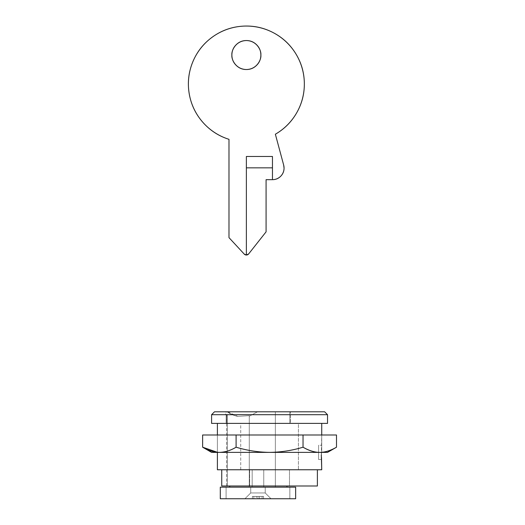 <?xml version="1.0" encoding="UTF-8"?>
<svg xmlns="http://www.w3.org/2000/svg" width="525" height="525" viewBox="0 0 525 525"><rect width="100%" height="100%" fill="white"/><g stroke="black" fill="none" stroke-linecap="round" stroke-linejoin="round"><path stroke-width="0.39" stroke-dasharray="2.62 1.97" d="M265.217 492.955L265.217 487.154L250.727 487.154L250.727 492.955L265.217 492.955L250.727 492.955L244.926 498.75L271.012 498.75L265.217 492.955L265.217 487.154L250.727 487.154L250.727 492.955L265.217 492.955L250.727 492.955L244.926 498.75L271.012 498.75L265.217 492.955L271.012 498.75L220.29 498.75L220.29 487.154L220.29 498.75L226.091 498.75L226.091 487.154L220.29 487.154L289.853 487.154L226.091 487.154L226.091 498.75L226.091 487.154L226.091 498.75L289.853 498.75L244.926 498.75L271.012 498.75L244.926 498.75L250.727 492.955L265.217 492.955L250.727 492.955L250.727 487.154L265.217 487.154L250.727 487.154L265.217 487.154L252.847 487.154L265.217 487.154L265.217 492.955L271.012 498.75L244.926 498.75L250.727 492.955L265.217 492.955L250.727 492.955L250.727 487.154L265.217 487.154L265.217 492.955L271.012 498.75L244.926 498.75L250.727 492.955L265.217 492.955L250.727 492.955L244.926 498.75L271.012 498.75L248.745 498.75L271.012 498.75L265.217 492.955L263.097 492.955L265.217 492.955L271.012 498.75L244.926 498.75L250.727 492.955L265.217 492.955L250.727 492.955L244.926 498.75L271.012 498.75L252.368 498.75L263.576 498.75L259.593 498.75L263.576 498.75L262.093 498.75L262.093 496.433L257.972 496.433L257.972 498.75L257.972 496.433L253.851 496.433L253.851 498.75L257.972 498.75L253.851 498.75L253.851 496.433L257.972 496.433L257.972 498.75L257.972 496.433L262.093 496.433L262.093 498.75L248.745 498.75L271.012 498.75L265.217 492.955L263.097 492.955L265.217 492.955M295.647 498.75L289.853 498.75L289.853 487.154L289.853 498.75L295.647 498.75L295.647 487.154L289.853 487.154L289.853 498.75L289.853 487.154L295.647 487.154L295.647 498.75M246.376 255.025L246.376 156.483L246.376 167.843L272.462 167.843L246.376 167.843L246.376 255.025A2.901 2.901 0 0 1 244.25 254.1A2.901 2.901 0 0 0 246.376 255.025L246.376 156.483L272.462 156.483L272.462 179.668A11.589 11.589 0 0 0 283.664 165.06A11.589 11.589 0 0 1 284.058 168.072C284.058 171.275 282.929 174.011 280.665 176.275C278.401 178.539 275.664 179.668 272.462 179.668L266.083 179.668L266.083 231.84L248.653 253.923L266.083 231.84L266.083 179.668L272.462 179.668L272.462 156.483L246.376 156.483L246.376 255.025A2.901 2.901 0 0 0 248.653 253.923M260.866 55.04C261.45 50.8 257.106 40.747 246.376 40.55C235.653 40.747 231.302 50.8 231.886 55.04C231.886 59.043 233.297 62.455 236.132 65.284C238.96 68.112 242.373 69.53 246.376 69.53C250.379 69.53 253.792 68.112 256.627 65.284C259.455 62.455 260.866 59.043 260.866 55.04C260.866 51.037 259.455 47.624 256.627 44.789C253.792 41.961 250.379 40.55 246.376 40.55C242.373 40.55 238.96 41.961 236.132 44.789C233.297 47.624 231.886 51.037 231.886 55.04C231.302 59.279 235.653 69.333 246.376 69.53C257.106 69.333 261.45 59.279 260.866 55.04M202.611 122.03C195.451 113.787 190.975 104.272 189.19 93.496C187.405 82.72 188.573 72.273 192.695 62.153C196.816 52.041 203.273 43.752 212.08 37.288C220.887 30.824 230.738 27.142 241.625 26.25C252.512 25.358 262.828 27.372 272.573 32.314C282.319 37.249 290.049 44.369 295.765 53.675C301.488 62.98 304.342 73.1 304.342 84.02A57.967 57.967 0 0 0 189.604 72.325A57.967 57.967 0 0 0 228.985 139.322L228.985 237.635L228.985 139.322M244.25 254.1L228.985 237.635L244.25 254.1M275.363 134.223L283.664 165.06L275.363 134.223A57.967 57.967 0 0 0 304.342 84.02M246.376 167.843L246.376 156.483L246.376 167.843M318.596 459.506L321.733 459.506L318.596 459.506L318.596 445.252L318.596 459.506L318.596 445.252L321.733 445.252L318.596 445.252L318.596 459.506M321.32 454.919L321.733 434.989L321.49 457.413M252.171 469.763L252.171 487.154L263.767 487.154L263.767 469.763L252.171 469.763L252.171 487.154L263.767 487.154L263.767 469.763L252.171 469.763L263.767 469.763L263.767 487.154L252.171 487.154L263.767 487.154L252.171 487.154L263.767 487.154L252.171 487.154L252.171 469.763L263.767 469.763L252.171 469.763L263.767 469.763L263.767 487.154L252.171 487.154L252.171 469.763L263.767 469.763L252.171 469.763M227.325 414.697L226.669 414.697L227.325 414.697L226.669 414.697L227.325 414.697L227.325 485.999L227.325 414.697L225.507 414.697L226.734 414.697L226.734 423.393L226.144 423.393L231.112 423.393L226.144 423.393L226.144 414.697L226.734 414.697L226.734 411.797L289.853 411.797L289.853 423.393L226.734 423.393L226.734 414.697L226.734 423.393L226.734 414.697L226.144 414.697L226.144 423.393L290.43 423.393L290.43 411.797L225.507 411.797L225.507 414.697L226.144 414.697L225.507 414.697L225.507 411.797L290.43 411.797L225.507 411.797L290.43 411.797L290.43 423.393L226.144 423.393L226.144 414.697L226.144 423.393L290.43 423.393L226.144 423.393L289.853 423.393L289.853 411.797L226.734 411.797L237.877 416.404L249.277 415.642L249.277 487.154L229.694 487.154L286.952 487.154L229.694 487.154L229.694 485.999L227.325 485.999L227.325 414.697L227.325 485.999L286.952 485.999L229.694 485.999M221.858 485.999L289.485 485.999L289.485 469.763L221.858 469.763L249.644 469.763L249.644 485.999L317.389 485.999L289.485 485.999L289.485 469.763L221.74 469.763L249.644 469.763L249.644 485.999L221.74 485.999M217.448 469.763L249.644 469.763L240.726 469.763L240.726 423.393L298.403 423.393L298.403 469.763L298.403 423.393L217.396 423.393L240.726 423.393L240.726 469.763L217.396 469.763M214.495 411.797L324.634 411.797L214.495 411.797M327.528 414.697L211.595 414.697L327.528 414.697M327.528 423.393L211.595 423.393L327.528 423.393M229.694 487.154L275.363 487.154L229.694 487.154L249.277 487.154L249.277 415.642L237.877 416.404L227.417 411.797L233.947 411.797L227.417 411.797C230.035 413.949 233.527 415.485 237.877 416.404C233.527 415.485 230.035 413.949 227.417 411.797L289.853 411.797L227.417 411.797M233.835 487.154L286.952 487.154L233.835 487.154M231.112 423.393L289.853 423.393L231.112 423.393M257.585 411.797L233.947 411.797L275.363 411.797L275.363 487.154L275.363 411.797L275.363 487.154L275.363 411.797L257.585 411.797L249.277 416.259L249.277 487.154L249.277 415.642L249.277 487.154L249.277 416.259L249.277 487.154L275.363 487.154L249.277 487.154L249.277 416.259L257.585 411.797L249.277 416.259L249.277 415.642L237.877 416.404L249.277 415.642L249.277 416.259L257.585 411.797M227.325 485.999L226.669 485.999L227.325 485.999M233.947 411.797L252.577 411.797M321.733 452.379L321.733 434.989L217.396 434.989L217.396 452.379L321.733 452.379L217.396 452.379L217.396 434.989L321.733 434.989L321.733 452.379L269.561 452.379C258.195 452.222 247.045 450.496 236.099 447.202L236.099 434.989L336.499 434.989L303.037 434.989L303.037 447.202L303.037 434.989L236.099 434.989L236.099 447.202C230.731 450.463 225.218 452.189 219.555 452.379L321.733 452.379M336.499 447.202C330.507 450.66 324.923 452.379 319.732 452.373C314.567 452.366 309.002 450.64 303.037 447.202C292.195 450.496 281.039 452.222 269.561 452.379C281.039 452.222 292.195 450.496 303.037 447.202C308.812 450.64 314.377 452.366 319.732 452.373C325.073 452.386 330.658 450.66 336.499 447.202M202.63 434.989L236.099 434.989L202.63 434.989M219.174 452.379L219.555 452.379C225.218 452.189 230.731 450.463 236.099 447.202C247.045 450.496 258.195 452.222 269.561 452.379L219.555 452.379M217.396 434.989L321.733 434.989L217.396 434.989L217.396 452.379M263.576 498.75L263.576 496.433L259.593 496.433L259.593 498.75L263.576 498.75L259.593 498.75L259.593 496.433L263.576 496.433L263.576 498.75L252.368 498.75L252.368 496.433L256.344 496.433L256.344 498.75L252.368 498.75L256.344 498.75L256.344 496.433L252.368 496.433L252.368 498.75L263.576 498.75L263.576 496.433L252.368 496.433L263.576 496.433L259.593 496.433L263.576 496.433L259.593 496.433L259.593 498.75L263.576 498.75L259.593 498.75L259.593 496.433L263.576 496.433L263.576 498.75M250.727 492.955L263.097 492.955L250.727 492.955M262.093 498.75L262.093 496.433L257.972 496.433L257.972 498.75L262.093 498.75L257.972 498.75L257.972 496.433L253.851 496.433L253.851 498.75L257.972 498.75L253.851 498.75L253.851 496.433L257.972 496.433L257.972 498.75L257.972 496.433L262.093 496.433L262.093 498.75M252.368 498.75L252.368 496.433L256.344 496.433L256.344 498.75L252.368 498.75L256.344 498.75L256.344 496.433L252.368 496.433L252.368 498.75M263.576 496.433L252.368 496.433L263.576 496.433M226.669 485.999L226.669 414.697"/><path stroke-width="0.79" d="M220.29 498.75L295.647 498.75L295.647 487.154L220.29 487.154L295.647 487.154L295.647 498.75L220.29 498.75L220.29 487.154L220.29 498.75M283.664 165.06A11.589 11.589 0 0 1 284.058 168.072C284.058 171.275 282.929 174.011 280.665 176.275C278.401 178.539 275.664 179.668 272.462 179.668L272.462 156.483L246.376 156.483L246.376 255.025A2.901 2.901 0 0 1 244.25 254.1L228.985 237.635L228.985 139.322A57.967 57.967 0 0 1 252.256 26.355A57.967 57.967 0 0 1 304.342 84.02C304.342 94.375 301.757 104.035 296.579 113.006C291.401 121.971 284.327 129.045 275.363 134.223L283.664 165.06L284.058 168.072A11.589 11.589 0 0 1 272.462 179.668L266.083 179.668L272.462 179.668L272.462 156.483L246.376 156.483L246.376 255.025L244.25 254.1L228.985 237.635L228.985 139.322C218.564 136.041 209.777 130.279 202.611 122.03C195.451 113.787 190.975 104.272 189.19 93.496C187.405 82.72 188.573 72.273 192.695 62.153C196.816 52.041 203.273 43.752 212.08 37.288C220.887 30.824 230.738 27.142 241.625 26.25C252.512 25.358 262.828 27.372 272.573 32.314C282.319 37.249 290.049 44.369 295.765 53.675C301.488 62.98 304.342 73.1 304.342 84.02C304.342 94.375 301.757 104.035 296.579 113.006C291.401 121.971 284.327 129.045 275.363 134.223L283.664 165.06M231.886 55.04C231.302 50.8 235.653 40.747 246.376 40.55C257.106 40.747 261.45 50.8 260.866 55.04C260.866 51.037 259.455 47.624 256.627 44.789C253.792 41.961 250.379 40.55 246.376 40.55C242.373 40.55 238.96 41.961 236.132 44.789C233.297 47.624 231.886 51.037 231.886 55.04C231.886 59.043 233.297 62.455 236.132 65.284C238.96 68.112 242.373 69.53 246.376 69.53C250.379 69.53 253.792 68.112 256.627 65.284C259.455 62.455 260.866 59.043 260.866 55.04C261.45 59.279 257.106 69.333 246.376 69.53C235.653 69.333 231.302 59.279 231.886 55.04M248.653 253.923A2.901 2.901 0 0 1 246.376 255.025A2.901 2.901 0 0 0 248.653 253.923L266.083 231.84L266.083 179.668L266.083 231.84L248.653 253.923L246.376 255.025M228.985 139.322C218.564 136.041 209.777 130.279 202.611 122.03M304.342 84.02A57.967 57.967 0 0 1 275.363 134.223M246.376 167.843L272.462 167.843L246.376 167.843M217.396 452.379L217.396 469.763L321.733 469.763L321.497 457.492M286.952 487.154L286.952 485.999L286.952 487.154M229.694 485.999L229.694 487.154L229.694 485.999M221.74 469.763L221.74 485.999L317.389 485.999L317.389 469.763L317.389 485.999L221.858 485.999M217.448 469.763L321.733 469.763L321.32 454.919M321.733 434.989L321.733 423.393L321.733 434.989M324.634 411.797L327.528 414.697L327.528 423.393L327.528 414.697L211.595 414.697L214.495 411.797L211.595 414.697L211.595 423.393L211.595 414.697L327.528 414.697L324.634 411.797L214.495 411.797L324.634 411.797M211.595 423.393L327.528 423.393L211.595 423.393M227.417 411.797L233.947 411.797L227.417 411.797M252.577 411.797L233.947 411.797M269.561 452.379L327.528 452.379L336.499 447.202C330.684 450.64 325.113 452.366 319.797 452.373C314.423 452.379 308.831 450.66 303.037 447.202C292.195 450.496 281.039 452.222 269.561 452.379C281.039 452.222 292.195 450.496 303.037 447.202L303.037 434.989L202.63 434.989L202.63 447.202L202.63 434.989L236.099 434.989L236.099 447.202L236.099 434.989L303.037 434.989L303.037 447.202C309.022 450.653 314.613 452.379 319.797 452.373C324.968 452.366 330.533 450.647 336.499 447.202L336.499 434.989L336.499 447.202L327.528 452.379L219.555 452.379C225.159 452.189 230.672 450.463 236.099 447.202C247.045 450.496 258.195 452.222 269.561 452.379C258.195 452.222 247.045 450.496 236.099 447.202C230.672 450.463 225.159 452.189 219.555 452.379L219.174 452.379C213.57 452.189 208.058 450.463 202.63 447.202C207.998 450.463 213.511 452.189 219.174 452.379L269.561 452.379M336.499 434.989L303.037 434.989L336.499 434.989M219.174 452.379L211.595 452.379L219.174 452.379C213.511 452.189 207.998 450.463 202.63 447.202L217.396 452.294M217.396 423.393L217.396 434.989M202.63 447.202L211.595 452.379"/></g></svg>
